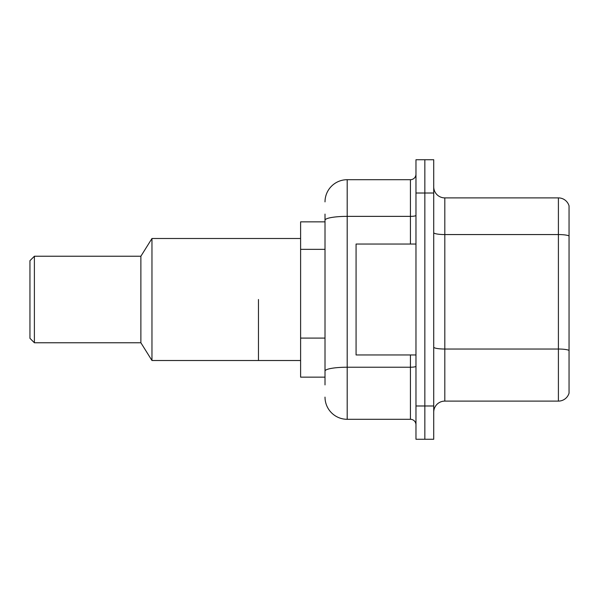 <?xml version="1.0" encoding="UTF-8"?>
<svg xmlns="http://www.w3.org/2000/svg" width="599" height="599" viewBox="0 0 599 599"><rect width="100%" height="100%" fill="white"/><g stroke="black" fill="none" stroke-linecap="round" stroke-linejoin="round"><path stroke-width="0.9" d="M325.01 221.855L300.608 221.855L300.608 377.145L325.01 377.145M325.01 384.91L325.01 214.09M415.976 405.987L415.976 439.269L424.848 439.269L424.848 405.987L424.848 439.269L433.721 439.269L433.721 405.987L424.848 405.987L424.848 193.013L424.848 405.987L415.976 405.987L415.976 193.013L424.848 193.013L424.848 159.731L424.848 193.013L433.721 193.013L433.721 405.987M433.721 193.013L433.721 159.731L415.976 159.731L415.976 193.013M325.01 201.885A22.185 22.185 0 0 1 347.195 179.7L347.195 419.3L410.427 419.3L410.427 354.96M347.195 179.7L410.427 179.7A5.548 5.548 0 0 0 415.976 174.152M415.976 424.848A5.548 5.548 0 0 0 410.427 419.3M347.195 419.3A22.185 22.185 0 0 1 325.01 397.115M433.721 412.202A11.089 11.089 0 0 1 444.81 401.105L558.403 401.105L558.403 197.895L444.81 197.895A11.089 11.089 0 0 1 433.721 186.798A11.089 11.089 0 0 0 444.81 197.895L444.81 401.105M569.05 205.876A11.089 11.089 0 0 0 558.403 197.895A11.089 11.089 0 0 1 569.05 205.876L569.05 393.124A11.089 11.089 0 0 1 558.403 401.105M569.05 236.096L569.05 350.422A11.089 1.924 180 0 0 558.403 349.03L444.81 349.03A11.089 1.924 0 0 1 433.721 347.106M415.976 244.04L356.076 244.04L356.076 354.96L415.976 354.96M258.461 299.5L258.461 360.508L258.461 299.5M300.608 238.492L151.966 238.492L151.966 360.508L300.608 360.508M151.966 238.492L140.877 256.237L140.877 342.763L151.966 360.508M140.877 256.237L34.39 256.237L34.39 342.763L140.877 342.763M34.39 256.237L29.95 260.677L29.95 338.323L34.39 342.763M325.01 249.349L300.608 249.349M325.01 338.091L300.608 338.091M415.976 366.259A5.548 0.966 0 0 1 410.427 367.224L347.195 367.224A22.185 3.856 180 0 0 325.01 371.081M325.01 220.215A22.185 3.856 180 0 1 347.195 216.366L410.427 216.366L410.427 179.7M410.427 244.04L410.427 216.366A5.548 0.966 0 0 0 415.976 215.4M569.05 235.946A11.089 1.924 180 0 0 558.403 234.561L444.81 234.561A11.089 1.924 0 0 1 433.721 232.629"/></g></svg>
